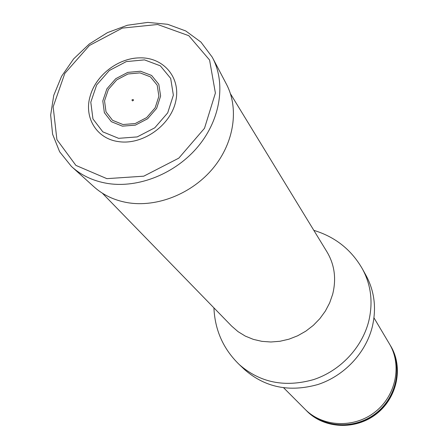<?xml version="1.0" encoding="UTF-8"?>
<svg xmlns="http://www.w3.org/2000/svg" width="448" height="448" viewBox="0 0 448 448"><rect width="100%" height="100%" fill="white"/><g stroke="black" fill="none" stroke-linecap="round" stroke-linejoin="round"><path stroke-width="0.67" d="M213.92 307.866C214.911 330.221 223.367 349.132 239.305 364.599L244.619 369.628C265.098 387.509 289.542 392.47 317.946 384.507C344.148 375.917 365.568 353.214 372.204 327.197C376.645 308.571 374.584 291.318 366.022 275.442L362.477 269.041C351.456 249.766 335.238 236.869 313.83 230.356M305.866 410.06L306.942 411.152C324.274 428.798 355.432 430.371 376.303 414.025C397.32 397.874 403.542 367.298 390.757 346.125L389.967 344.82M306.634 410.844C323.977 428.506 355.169 430.074 376.062 413.717C397.102 397.544 403.329 366.946 390.533 345.75M373.974 317.845L389.418 343.868C402.27 365.154 395.998 395.898 374.847 412.154C353.847 428.602 322.504 427.034 305.088 409.293L283.718 387.867M118.345 141.579C142.066 145.421 170.173 125.972 175.588 101.903C181.44 77.862 163.498 56.879 139.244 57.876C117.958 58.201 95.844 75.354 90.238 95.889C83.636 117.158 96.415 138.695 118.345 141.579M132.496 100.89C135.694 99.54 130.424 98.823 132.496 100.89M72.397 167.317L93.559 186.435C102.827 194.902 114.162 200.312 127.557 202.664C157.125 207.682 192.27 193.62 213.349 167.899C234.455 142.19 239.254 107.862 226.122 83.591L212.862 58.341M102.346 193.172L231.638 326.082L238.022 331.632L245.319 336.106L253.355 339.377L261.946 341.359L270.889 341.998L279.972 341.27L288.977 339.181L297.674 335.776L305.85 331.134L313.314 325.371L319.866 318.629L325.36 311.069L329.661 302.887L332.662 294.28C336.476 278.891 334.611 264.813 327.068 252.045L230.462 93.778M239.305 364.599C260.025 382.693 284.794 387.694 313.606 379.59C340.183 370.86 361.928 347.822 368.693 321.451C373.212 302.579 371.14 285.107 362.477 269.041M393.338 352.184C401.85 372.714 394.537 398.91 375.799 413.381C357.129 427.935 329.935 428.506 312.161 415.162M118.614 138.331L137.194 136.914L154.773 127.809L167.709 112.857L173.365 95.172L170.677 78.383L160.328 65.822L144.497 59.881L126.325 61.589L109.301 70.526L96.65 84.974L90.793 102.2L92.949 118.927L102.827 131.858L118.614 138.331M122.97 124.527L135.15 123.564L146.664 117.583L155.148 107.8L158.894 96.214L157.186 85.165L150.427 76.854L140.011 72.884L127.999 73.976L116.732 79.884L108.371 89.449L104.535 100.839L106.014 111.86L112.571 120.327L122.97 124.527M122.394 126.157L135.358 125.132L147.605 118.77L156.632 108.36L160.614 96.023L158.794 84.274L151.598 75.449L140.515 71.232L127.753 72.397L115.774 78.674L106.887 88.844L102.805 100.951L104.367 112.666L111.334 121.682L122.394 126.157M107.246 183.4C138.494 188.558 175.829 173.505 198.307 146.205C220.814 118.91 226.044 82.65 212.257 57.193L200.967 42.112L185.741 30.951L167.642 24.298L147.806 22.4L127.372 25.25L107.492 32.614L89.253 44.033L73.662 58.862L61.589 76.289L53.749 95.368L50.658 115.058L52.606 134.243L59.629 151.76L71.434 166.449C81.155 175.336 93.094 180.986 107.246 183.4M106.854 178.651L143.746 176.182L178.825 158.133L204.506 128.274L215.393 93.083L209.58 60.026L188.798 35.7L157.657 24.5L122.338 28.095L89.404 45.489L64.814 73.41L53.155 106.837L56.907 139.636L75.891 165.396L106.854 178.651M139.244 57.876C117.846 58.296 95.967 75.27 90.238 95.889"/></g></svg>

